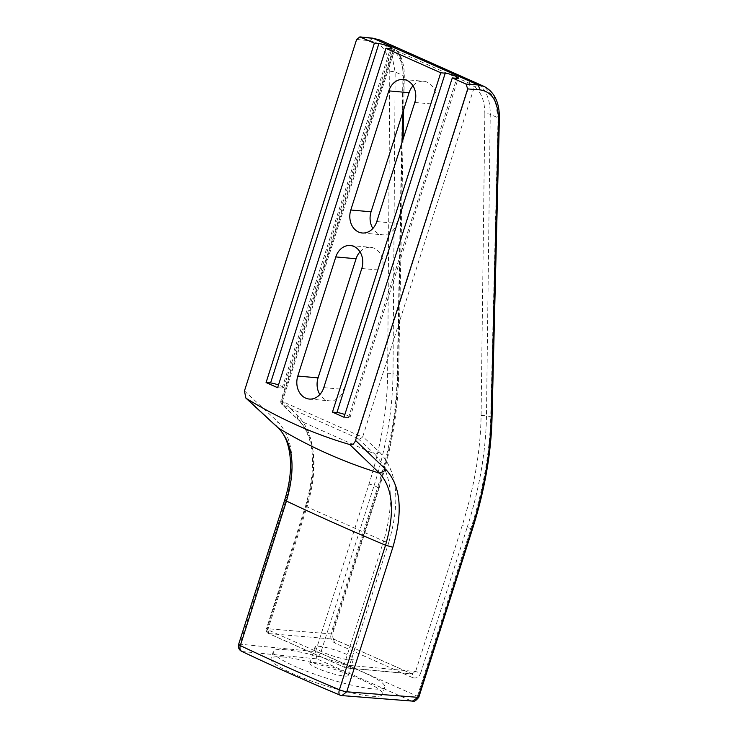 <?xml version="1.0" encoding="UTF-8"?>
<svg xmlns="http://www.w3.org/2000/svg" width="738" height="738" viewBox="0 0 738 738"><rect width="100%" height="100%" fill="white"/><g stroke="black" fill="none" stroke-linecap="round" stroke-linejoin="round"><path stroke-width="0.55" stroke-dasharray="3.69 2.77" d="M323.77 387.635L344.037 389.433A17.269 13.948 95.1 0 1 329.526 400.845A17.269 13.948 95.1 0 1 319.877 394.516M359.987 251.852A17.269 13.948 95.1 0 1 370.596 247.322A17.269 13.948 95.1 0 1 382.053 270.302L344.037 389.433M376.767 221.575L397.035 223.374A17.269 13.948 95.1 0 1 382.524 234.795A17.269 13.948 95.1 0 1 372.875 228.466M412.976 85.802A17.269 13.948 95.1 0 1 423.594 81.263A17.269 13.948 95.1 0 1 435.051 104.252L397.035 223.374M343.982 417.256L348.484 417.653A7.675 1.208 17.7 0 0 350.024 417.413A7.675 1.208 17.7 0 0 344.849 414.535M277.617 387.69L282.119 388.087A7.675 1.208 17.7 0 0 283.66 387.847A7.675 1.208 17.7 0 0 278.484 384.968M349.378 659.809A20.147 3.173 17.7 0 0 353.419 659.182A20.147 3.173 17.7 0 0 340.938 652.023A20.147 3.173 17.7 0 0 319.084 646.313A20.147 3.173 17.7 0 0 315.043 646.931A20.147 3.173 17.7 0 0 327.524 654.089A20.147 3.173 17.7 0 0 349.378 659.809M344.194 676.054A20.147 3.173 17.7 0 0 348.235 675.427A20.147 3.173 17.7 0 0 335.753 668.268A20.147 3.173 17.7 0 0 313.899 662.558A20.147 3.173 17.7 0 0 309.859 663.176A20.147 3.173 17.7 0 0 322.34 670.335A20.147 3.173 17.7 0 0 344.194 676.054M285.043 649.698A58.514 9.216 -162.3 0 1 348.53 666.294A58.514 9.216 -162.3 0 1 384.793 687.096A58.514 9.216 -162.3 0 1 373.05 688.905A58.514 9.216 -162.3 0 1 309.573 672.309A58.514 9.216 -162.3 0 1 273.3 651.516A58.514 9.216 -162.3 0 1 285.043 649.698M282.746 656.921A58.514 9.216 -162.3 0 1 346.223 673.517A58.514 9.216 -162.3 0 1 382.487 694.31A58.514 9.216 -162.3 0 1 370.744 696.128A58.514 9.216 -162.3 0 1 307.266 679.532A58.514 9.216 -162.3 0 1 270.994 658.73A58.514 9.216 -162.3 0 1 282.746 656.921M379.59 452.145C397.533 471.444 400.586 501.563 388.741 542.504A3.838 0.6 -162.3 0 1 383.631 541.019C395.005 501.655 392.072 472.689 374.812 454.128L379.59 452.145L362.782 436.527A3.838 3.081 132.9 0 1 358.004 438.51L374.812 454.128L299.028 420.365L282.682 404.959L358.004 438.51A3.838 2.177 114 0 1 357.662 435.042A3.838 0.6 17.7 0 0 362.782 436.527L474.405 86.77C481.37 92.185 484.857 101.41 484.848 114.436A3.838 1.891 -179.3 0 1 490.244 114.325C490.253 100.368 486.526 90.488 479.063 84.685L474.405 86.77L469.857 83.495L357.662 435.042L282.35 401.49L282.682 404.959A3.838 3.118 133.3 0 1 281.971 404.479A3.838 3.838 0 0 1 280.947 400.522L392.939 49.603C392.699 46.374 392.358 45.064 391.906 45.673L392.708 46.273L393.317 50.645L392.939 49.603L394.544 49.944L282.35 401.49A3.838 0.6 -162.3 0 1 280.947 400.522A3.838 0.6 -162.3 0 1 281.695 400.402L298.041 415.808C315.458 434.876 318.244 464.875 306.381 505.807L305.624 505.927L266.409 628.822A3.838 0.6 -162.3 0 1 267.156 628.702L306.381 505.807L307.026 506.895L267.811 629.791A3.838 0.6 -162.3 0 1 266.409 628.822A3.838 3.838 0 0 0 268.503 633.49L268.909 633.601A3.838 3.118 94.8 0 1 267.156 628.702L332.524 634.053L379.074 488.196L378.317 488.316L331.777 634.173L331.122 633.084L377.671 487.237L374.074 485.632L320.615 653.139L316.916 658.886L315.532 651.663L320.615 653.139L417.404 696.266A3.838 0.6 -162.3 0 1 418.806 697.235L418.806 697.235M402.69 112.73L403.345 78.127C403.446 65.138 400.107 55.977 393.317 50.645L281.695 400.402A3.838 3.118 133.3 0 0 281.971 404.479L298.318 419.885A3.838 3.118 133.3 0 0 299.028 420.365C315.772 438.695 318.438 467.541 307.026 506.895L383.631 541.019L344.406 663.914A3.838 0.6 17.7 0 0 349.526 665.399A3.838 3.081 -84.7 0 1 346.306 667.936L412.348 674.052L333.484 639.062L331.777 634.173M341.888 695.602L340.605 695.27A656.46 103.366 -162.3 0 1 242.387 651.516C239.905 650.021 239.066 647.577 239.868 644.182A5.756 0.904 17.7 0 0 238.632 644.348M356.629 39.437L369.683 40.728C382.635 42.85 389.341 53.293 389.793 72.075L387.644 373.76L393.003 373.649C392.662 409.581 386.352 446.914 374.074 485.632A3.838 0.6 -162.3 0 0 368.991 484.156L315.532 651.663L239.868 644.182L286.003 499.626A5.756 0.904 -162.3 0 0 284.776 499.783M379.655 39.907L391.241 51.697L395.153 71.955L393.003 373.649L397.238 375.531C396.472 411.278 389.95 448.51 377.671 487.237L378.317 488.316C390.43 450.152 396.859 413.455 397.607 378.216L402.127 142.12M340.107 695.168A5.756 2.786 -67.2 0 0 340.605 695.27L412.459 701.1M241.64 651.303A5.756 3.718 115.4 0 0 242.387 651.516L316.916 658.886L410.881 700.749C413.824 701.045 415.992 699.55 417.404 696.266L470.862 528.749C483.15 490.032 489.764 452.846 490.715 417.173A3.838 1.919 -178.6 0 1 492.015 418.667L492.015 418.714M499.368 119.252L498.058 117.803L494.681 97.785L484.202 86.475M484.848 114.436L481.093 415.402C480.567 450.752 474.257 487.504 462.154 525.668L415.605 671.515L411.952 673.951A3.838 2.177 -66 0 1 412.643 677.65L334.591 642.872C331.214 640.888 330.061 637.623 331.122 633.084M481.093 415.402L486.48 415.291L490.244 114.325L498.058 117.803L490.715 417.173L486.48 415.291C485.955 451.149 479.552 488.436 467.265 527.153A3.838 0.6 17.7 0 0 462.154 525.668M479.063 84.685L472.874 81.429M391.408 45.138L392.21 45.987C399.489 51.706 403.077 61.531 402.976 75.442L397.238 375.531A3.838 1.91 -178.9 0 1 398.538 376.998A3.838 1.91 -178.9 0 1 397.607 378.216M403.345 78.127L404.276 76.909C404.562 63.053 400.706 52.841 392.708 46.273L392.21 45.987M361.786 268.512L382.053 270.302M414.784 102.453L435.051 104.252M348.484 417.653L456.776 78.32M282.119 388.087L390.411 48.754M305.624 505.927C316.916 465.807 314.48 437.127 298.318 419.885A3.838 3.118 133.3 0 1 298.041 415.808M268.909 633.601L333.899 639.173L411.952 673.951A3.838 2.177 -66 0 0 411.546 673.84L345.504 667.724A3.838 3.081 -84.7 0 0 346.306 667.936A3.838 3.838 0 0 1 345.098 667.613A3.838 2.177 -66 0 0 345.504 667.724L268.909 633.601L267.811 629.791L344.406 663.914A3.838 2.177 -66 0 0 345.098 667.613L268.503 633.49M388.741 542.504L349.526 665.399L415.605 671.515L420.715 673.001C418.981 677.235 416.287 678.785 412.643 677.65M278.577 428.197C276.501 426.647 276.178 424.442 277.626 421.601C293.373 438.437 296.169 464.442 286.003 499.626M244.453 390.928L277.626 421.601M387.644 373.76C387.312 409.184 381.094 445.983 368.991 484.156M389.793 72.075A3.838 1.873 -179.6 0 1 395.153 71.955L402.976 75.442L404.276 76.909L403.649 109.704M369.683 40.728L372.893 38.191M471.545 529.838L470.862 528.749L467.265 527.153L420.715 673.001M393.898 46.254A3.838 2.177 114 0 1 394.544 49.944L469.857 83.495L469.128 79.778M333.484 639.062L334.591 642.872M309.259 399.046L329.526 400.845M350.329 245.523L370.596 247.322M362.257 232.996L382.524 234.795M403.326 79.464L423.594 81.263M350.024 417.413L458.316 78.08M283.66 387.847L391.952 48.514M348.235 675.427L353.419 659.182M309.859 663.176L315.043 646.931M384.793 687.096L382.487 694.31M273.3 651.516L270.994 658.73M333.899 639.173C333.345 640.363 332.893 638.656 332.524 634.053M403.086 139.095L398.538 376.998C397.773 412.653 391.288 449.719 379.074 488.196"/><path stroke-width="1.11" d="M335.818 256.935L297.801 376.066A17.269 13.948 95.1 0 0 309.259 399.046A17.269 13.948 95.1 0 0 323.77 387.635L361.786 268.512A17.269 13.948 95.1 0 0 350.329 245.523A17.269 13.948 95.1 0 0 335.818 256.935L356.085 258.734L318.069 377.865L297.801 376.066M319.877 394.516A17.269 13.948 95.1 0 1 318.069 377.865M356.085 258.734A17.269 13.948 95.1 0 1 359.987 251.852M388.815 90.885L350.799 210.007A17.269 13.948 95.1 0 0 362.257 232.996A17.269 13.948 95.1 0 0 376.767 221.575L414.784 102.453A17.269 13.948 95.1 0 0 403.326 79.464A17.269 13.948 95.1 0 0 388.815 90.885L409.083 92.684L371.066 211.806L350.799 210.007M372.875 228.466A17.269 13.948 95.1 0 1 371.066 211.806M409.083 92.684A17.269 13.948 95.1 0 1 412.976 85.802M344.849 414.535A7.675 1.208 17.7 0 0 336.943 412.514L332.441 412.108L343.982 417.256L452.274 77.924L456.776 78.32A7.675 1.208 17.7 0 0 458.316 78.08A7.675 1.208 17.7 0 0 453.556 75.359A7.675 1.208 17.7 0 0 445.235 73.182L440.734 72.776L332.441 412.108M278.484 384.968A7.675 1.208 17.7 0 0 270.578 382.948L378.871 43.616A7.675 1.208 17.7 0 1 387.201 45.793A7.675 1.208 17.7 0 1 391.952 48.514A7.675 1.208 17.7 0 1 390.411 48.754L385.909 48.357L277.617 387.69L266.077 382.542L270.578 382.948M246.492 398.548L278.577 428.197C293.318 443.944 295.947 468.224 286.455 501.056A662.217 104.27 17.7 0 0 385.54 545.197C395.079 512.393 393.077 488.381 379.516 473.169L349.747 444.544C313.788 434.045 279.37 418.714 246.492 398.548L245.855 398.059L244.453 390.928L356.629 39.437L359.876 36.9L374.369 43.219L266.077 382.542M374.369 43.219L378.871 43.616M392.874 547.236L385.54 545.197L339.406 689.753A5.756 0.904 17.7 0 0 346.74 691.792L392.874 547.236C403.096 512.08 400.918 486.342 386.334 470.032L355.531 440.42C354.452 443.51 352.524 444.885 349.747 444.544M386.334 470.032L379.516 473.169A662.217 534.912 -46.9 0 1 278.577 428.197L277.968 427.745C285.357 434.498 289.527 445.697 290.477 461.324C290.956 473.353 289.056 486.176 284.767 499.792L238.632 644.348A5.756 0.904 17.7 0 0 240.32 645.612A5.756 3.718 115.4 0 0 241.64 651.303C271.925 665.704 304.748 680.325 340.107 695.168A5.756 2.786 -67.2 0 1 339.406 689.753A662.217 104.27 -162.3 0 1 240.32 645.612L286.455 501.056A5.756 0.904 -162.3 0 1 284.767 499.792A5.756 0.904 -162.3 0 1 284.776 499.783M360.67 37.112L373.668 38.394L379.987 40.046L372.893 38.191L478.233 84.981L484.202 86.475C494.7 92.112 499.755 103.052 499.368 119.298L499.368 119.252M452.274 77.924L465.973 84.031L467.707 88.92L355.531 440.42M412.459 701.1L418.086 697.355L346.74 691.792L341.888 695.602L412.459 701.1C413.87 702.05 415.992 700.759 418.806 697.235A3.838 0.6 -162.3 0 1 418.086 697.355L471.545 529.838C483.658 491.674 490.18 455.014 491.121 419.857L498.464 120.488C498.371 101.872 492.228 91.669 480.023 89.879L478.233 84.981L465.973 84.031M385.909 48.357L440.734 72.776M472.874 81.429L393.815 46.217C390.596 44.64 390.061 44.557 392.21 45.987M393.898 46.254A3.838 2.177 114 0 0 393.852 46.236L391.408 45.138M336.943 412.514L445.235 73.182M467.707 88.92L480.023 89.879M498.464 120.488L499.368 119.298L492.015 418.667A3.838 1.919 -178.6 0 1 491.121 419.857M471.545 529.838L472.265 529.709C484.479 491.25 491.065 454.23 492.015 418.667M402.69 112.73L402.127 142.12M393.815 46.217A3.838 2.177 114 0 1 393.852 46.236L469.128 79.778M340.107 695.168A5.756 5.756 0 0 0 341.888 695.593M238.632 644.348A5.756 5.756 0 0 0 241.64 651.303M277.968 427.745L245.855 398.059M359.886 36.9L372.893 38.182M472.265 529.718L418.806 697.235M484.202 86.475L469.165 79.787M391.463 45.156L379.987 40.046M403.649 109.704L403.086 139.095"/></g></svg>
